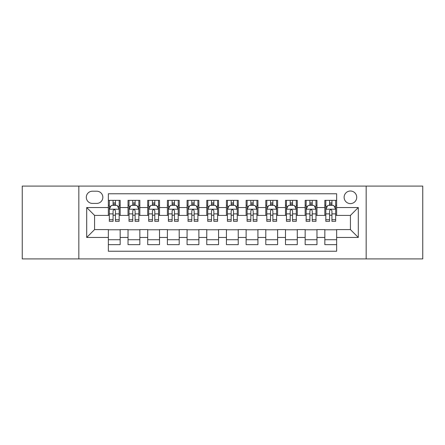 <?xml version="1.0" encoding="UTF-8"?>
<svg xmlns="http://www.w3.org/2000/svg" width="445" height="445" viewBox="0 0 445 445"><rect width="100%" height="100%" fill="white"/><g stroke="black" fill="none" stroke-linecap="round" stroke-linejoin="round"><path stroke-width="0.67" d="M350.426 191.011A6.297 6.297 0 0 0 344.124 197.307A6.297 6.297 0 0 0 350.426 203.604A6.297 6.297 0 0 0 356.723 197.307A6.297 6.297 0 0 0 350.426 191.011M366.168 258.907L422.75 258.907L422.75 186.093L366.168 186.093L366.168 258.907L78.832 258.907L78.832 186.093L22.25 186.093L22.25 258.907L78.832 258.907M336.648 200.361L324.839 200.361L324.839 207.542L316.968 207.542L316.968 215.413L324.839 215.413L324.839 207.542M316.968 207.542L316.968 200.361L305.159 200.361L305.159 207.542L297.288 207.542L297.288 215.413L305.159 215.413L305.159 207.542M297.288 207.542L297.288 200.361L285.479 200.361L285.479 207.542L277.608 207.542L277.608 215.413L285.479 215.413L285.479 207.542M277.608 207.542L277.608 200.361L265.798 200.361L265.798 207.542L257.928 207.542L257.928 215.413L265.798 215.413L265.798 207.542M257.928 207.542L257.928 200.361L246.118 200.361L246.118 207.542L238.242 207.542L238.242 215.413L246.118 215.413L246.118 207.542M238.242 207.542L238.242 200.361L226.438 200.361L226.438 207.542L218.562 207.542L218.562 215.413L226.438 215.413L226.438 207.542M218.562 207.542L218.562 200.361L206.758 200.361L206.758 207.542L198.882 207.542L198.882 215.413L206.758 215.413L206.758 207.542M198.882 207.542L198.882 200.361L187.072 200.361L187.072 207.542L179.202 207.542L179.202 215.413L187.072 215.413L187.072 207.542M179.202 207.542L179.202 200.361L167.392 200.361L167.392 207.542L159.521 207.542L159.521 215.413L167.392 215.413L167.392 207.542M159.521 207.542L159.521 200.361L147.712 200.361L147.712 207.542L139.841 207.542L139.841 215.413L147.712 215.413L147.712 207.542M139.841 207.542L139.841 200.361L128.032 200.361L128.032 215.413L120.161 215.413L120.161 200.361L108.352 200.361M108.352 244.639L120.161 244.639L120.161 229.587L128.032 229.587L128.032 244.639L139.841 244.639L139.841 229.587L147.712 229.587L147.712 237.458L139.841 237.458M147.712 237.458L147.712 244.639L159.521 244.639L159.521 229.587L167.392 229.587L167.392 237.458L159.521 237.458M167.392 237.458L167.392 244.639L179.202 244.639L179.202 229.587L187.072 229.587L187.072 237.458L179.202 237.458M187.072 237.458L187.072 244.639L198.882 244.639L198.882 229.587L206.758 229.587L206.758 237.458L198.882 237.458M206.758 237.458L206.758 244.639L218.562 244.639L218.562 229.587L226.438 229.587L226.438 237.458L218.562 237.458M226.438 237.458L226.438 244.639L238.242 244.639L238.242 229.587L246.118 229.587L246.118 237.458L238.242 237.458M246.118 237.458L246.118 244.639L257.928 244.639L257.928 229.587L265.798 229.587L265.798 237.458L257.928 237.458M265.798 237.458L265.798 244.639L277.608 244.639L277.608 229.587L285.479 229.587L285.479 237.458L277.608 237.458M285.479 237.458L285.479 244.639L297.288 244.639L297.288 229.587L305.159 229.587L305.159 237.458L297.288 237.458M305.159 237.458L305.159 244.639L316.968 244.639L316.968 229.587L324.839 229.587L324.839 237.458L316.968 237.458M92.41 203.41L96.743 203.41A6.102 6.102 0 0 0 102.84 197.307A6.102 6.102 0 0 0 96.743 191.205L92.41 191.205A6.102 6.102 0 0 0 86.308 197.307A6.102 6.102 0 0 0 92.41 203.41M366.168 186.093L78.832 186.093M336.648 207.542L336.648 193.764L108.352 193.764L108.352 215.413L94.574 215.413L94.574 229.587L108.352 229.587L108.352 251.236L336.648 251.236L336.648 229.587L350.426 229.587L350.426 215.413L336.648 215.413L336.648 207.542L358.297 207.542L358.297 237.458L336.648 237.458M108.352 237.458L86.703 237.458L86.703 207.542L108.352 207.542M324.839 237.458L324.839 244.639L336.648 244.639M108.352 205.279L109.337 205.279M113.075 205.279L115.439 205.279M119.177 205.279L120.161 205.279M108.352 215.219L109.337 215.219M113.075 215.219L115.439 215.219M119.177 215.219L120.161 215.219M108.352 229.781L120.161 229.781M108.352 239.721L120.161 239.721M128.032 215.219L129.017 215.219M132.755 215.219L135.119 215.219M138.857 215.219L139.841 215.219M128.032 205.279L129.017 205.279M132.755 205.279L135.119 205.279M138.857 205.279L139.841 205.279M128.032 229.781L139.841 229.781M128.032 239.721L139.841 239.721M147.712 229.781L159.521 229.781M147.712 239.721L159.521 239.721M147.712 205.279L148.697 205.279M152.435 205.279L154.799 205.279M158.537 205.279L159.521 205.279M147.712 215.219L148.697 215.219M152.435 215.219L154.799 215.219M158.537 215.219L159.521 215.219M167.392 229.781L179.202 229.781M167.392 239.721L179.202 239.721M167.392 205.279L168.377 205.279M172.12 205.279L174.479 205.279M178.217 205.279L179.202 205.279M167.392 215.219L168.377 215.219M172.12 215.219L174.479 215.219M178.217 215.219L179.202 215.219M187.072 229.781L198.882 229.781M187.072 239.721L198.882 239.721M187.072 205.279L188.057 205.279M191.801 205.279L194.159 205.279M197.897 205.279L198.882 205.279M187.072 215.219L188.057 215.219M191.801 215.219L194.159 215.219M197.897 215.219L198.882 215.219M206.758 229.781L218.562 229.781M206.758 239.721L218.562 239.721M206.758 205.279L207.737 205.279M211.481 205.279L213.839 205.279M217.577 205.279L218.562 205.279M206.758 215.219L207.737 215.219M211.481 215.219L213.839 215.219M217.577 215.219L218.562 215.219M226.438 229.781L238.242 229.781M226.438 239.721L238.242 239.721M226.438 205.279L227.423 205.279M231.161 205.279L233.519 205.279M237.263 205.279L238.242 205.279M226.438 215.219L227.423 215.219M231.161 215.219L233.519 215.219M237.263 215.219L238.242 215.219M246.118 229.781L257.928 229.781M246.118 239.721L257.928 239.721M246.118 205.279L247.103 205.279M250.841 205.279L253.199 205.279M256.943 205.279L257.928 205.279M246.118 215.219L247.103 215.219M250.841 215.219L253.199 215.219M256.943 215.219L257.928 215.219M265.798 229.781L277.608 229.781M265.798 239.721L277.608 239.721M265.798 205.279L266.783 205.279M270.521 205.279L272.88 205.279M276.623 205.279L277.608 205.279M265.798 215.219L266.783 215.219M270.521 215.219L272.88 215.219M276.623 215.219L277.608 215.219M285.479 229.781L297.288 229.781M285.479 239.721L297.288 239.721M285.479 205.279L286.463 205.279M290.201 205.279L292.565 205.279M296.303 205.279L297.288 205.279M285.479 215.219L286.463 215.219M290.201 215.219L292.565 215.219M296.303 215.219L297.288 215.219M305.159 229.781L316.968 229.781M305.159 239.721L316.968 239.721M305.159 205.279L306.143 205.279M309.881 205.279L312.245 205.279M315.983 205.279L316.968 205.279M305.159 215.219L306.143 215.219M309.881 215.219L312.245 215.219M315.983 215.219L316.968 215.219M324.839 229.781L336.648 229.781M324.839 239.721L336.648 239.721M324.839 205.279L325.823 205.279M329.561 205.279L331.926 205.279M335.664 205.279L336.648 205.279M324.839 215.219L325.823 215.219M329.561 215.219L331.926 215.219M335.664 215.219L336.648 215.219M94.574 215.413L86.703 207.542M94.574 229.587L86.703 237.458M358.297 207.542L350.426 215.413M358.297 237.458L350.426 229.587M115.439 202.92L113.075 202.92M119.177 219.713L115.439 219.713L115.439 221.321L119.177 221.321L119.177 209.311L117.207 205.379L111.306 205.379L109.337 209.311L109.337 221.321L113.075 221.321L113.075 219.713L109.337 219.713M109.337 209.311L109.337 200.361M119.177 209.311L119.177 200.361M113.075 205.379L113.075 200.361M115.439 200.361L115.439 205.379M115.439 219.713L115.439 210.791C114.649 209.272 113.864 209.272 113.075 210.791L113.075 219.713M135.119 202.92L132.755 202.92M138.857 219.713L135.119 219.713L135.119 221.321L138.857 221.321L138.857 209.311L136.888 205.379L130.986 205.379L129.017 209.311L129.017 221.321L132.755 221.321L132.755 219.713L129.017 219.713M129.017 209.311L129.017 200.361M138.857 209.311L138.857 200.361M132.755 205.379L132.755 200.361M135.119 200.361L135.119 205.379M135.119 219.713L135.119 210.791C134.334 209.272 133.544 209.272 132.755 210.791L132.755 219.713M154.799 202.92L152.435 202.92M158.537 219.713L154.799 219.713L154.799 221.321L158.537 221.321L158.537 209.311L156.568 205.379L150.666 205.379L148.697 209.311L148.697 221.321L152.435 221.321L152.435 219.713L148.697 219.713M148.697 209.311L148.697 200.361M158.537 209.311L158.537 200.361M152.435 205.379L152.435 200.361M154.799 200.361L154.799 205.379M154.799 219.713L154.799 210.791C154.014 209.272 153.225 209.272 152.435 210.791L152.435 219.713M174.479 202.92L172.12 202.92M178.217 219.713L174.479 219.713L174.479 221.321L178.217 221.321L178.217 209.311L176.253 205.379L170.346 205.379L168.377 209.311L168.377 221.321L172.12 221.321L172.12 219.713L168.377 219.713M168.377 209.311L168.377 200.361M178.217 209.311L178.217 200.361M172.12 205.379L172.12 200.361M174.479 200.361L174.479 205.379M174.479 219.713L174.479 210.791C173.695 209.272 172.905 209.272 172.12 210.791L172.12 219.713M194.159 202.92L191.801 202.92M197.897 219.713L194.159 219.713L194.159 221.321L197.897 221.321L197.897 209.311L195.934 205.379L190.026 205.379L188.057 209.311L188.057 221.321L191.801 221.321L191.801 219.713L188.057 219.713M188.057 209.311L188.057 200.361M197.897 209.311L197.897 200.361M191.801 205.379L191.801 200.361M194.159 200.361L194.159 205.379M194.159 219.713L194.159 210.791C193.375 209.272 192.585 209.272 191.801 210.791L191.801 219.713M213.839 202.92L211.481 202.92M217.577 219.713L213.839 219.713L213.839 221.321L217.577 221.321L217.577 209.311L215.614 205.379L209.706 205.379L207.737 209.311L207.737 221.321L211.481 221.321L211.481 219.713L207.737 219.713M207.737 209.311L207.737 200.361M217.577 209.311L217.577 200.361M211.481 205.379L211.481 200.361M213.839 200.361L213.839 205.379M213.839 219.713L213.839 210.791C213.055 209.272 212.265 209.272 211.481 210.791L211.481 219.713M233.519 202.92L231.161 202.92M237.263 219.713L233.519 219.713L233.519 221.321L237.263 221.321L237.263 209.311L235.294 205.379L229.386 205.379L227.423 209.311L227.423 221.321L231.161 221.321L231.161 219.713L227.423 219.713M227.423 209.311L227.423 200.361M237.263 209.311L237.263 200.361M231.161 205.379L231.161 200.361M233.519 200.361L233.519 205.379M233.519 219.713L233.519 210.791C232.735 209.272 231.945 209.272 231.161 210.791L231.161 219.713M253.199 202.92L250.841 202.92M256.943 219.713L253.199 219.713L253.199 221.321L256.943 221.321L256.943 209.311L254.974 205.379L249.066 205.379L247.103 209.311L247.103 221.321L250.841 221.321L250.841 219.713L247.103 219.713M247.103 209.311L247.103 200.361M256.943 209.311L256.943 200.361M250.841 205.379L250.841 200.361M253.199 200.361L253.199 205.379M253.199 219.713L253.199 210.791C252.415 209.272 251.631 209.272 250.841 210.791L250.841 219.713M272.88 202.92L270.521 202.92M276.623 219.713L272.88 219.713L272.88 221.321L276.623 221.321L276.623 209.311L274.654 205.379L268.747 205.379L266.783 209.311L266.783 221.321L270.521 221.321L270.521 219.713L266.783 219.713M266.783 209.311L266.783 200.361M276.623 209.311L276.623 200.361M270.521 205.379L270.521 200.361M272.88 200.361L272.88 205.379M272.88 219.713L272.88 210.791C272.095 209.272 271.311 209.272 270.521 210.791L270.521 219.713M292.565 202.92L290.201 202.92M296.303 219.713L292.565 219.713L292.565 221.321L296.303 221.321L296.303 209.311L294.334 205.379L288.432 205.379L286.463 209.311L286.463 221.321L290.201 221.321L290.201 219.713L286.463 219.713M286.463 209.311L286.463 200.361M296.303 209.311L296.303 200.361M290.201 205.379L290.201 200.361M292.565 200.361L292.565 205.379M292.565 219.713L292.565 210.791C291.775 209.272 290.991 209.272 290.201 210.791L290.201 219.713M312.245 202.92L309.881 202.92M315.983 219.713L312.245 219.713L312.245 221.321L315.983 221.321L315.983 209.311L314.014 205.379L308.112 205.379L306.143 209.311L306.143 221.321L309.881 221.321L309.881 219.713L306.143 219.713M306.143 209.311L306.143 200.361M315.983 209.311L315.983 200.361M309.881 205.379L309.881 200.361M312.245 200.361L312.245 205.379M312.245 219.713L312.245 210.791C311.455 209.272 310.671 209.272 309.881 210.791L309.881 219.713M331.926 202.92L329.561 202.92M335.664 219.713L331.926 219.713L331.926 221.321L335.664 221.321L335.664 209.311L333.694 205.379L327.793 205.379L325.823 209.311L325.823 221.321L329.561 221.321L329.561 219.713L325.823 219.713M325.823 209.311L325.823 200.361M335.664 209.311L335.664 200.361M329.561 205.379L329.561 200.361M331.926 200.361L331.926 205.379M331.926 219.713L331.926 210.791C331.136 209.272 330.351 209.272 329.561 210.791L329.561 219.713M128.032 237.458L120.161 237.458M128.032 207.542L120.161 207.542M119.127 209.217L109.387 209.217M109.337 206.463L110.761 206.463M117.753 206.463L119.177 206.463M113.075 213.878L109.337 213.878M119.177 213.878L115.439 213.878M115.439 204.172L113.075 204.172M138.807 209.217L129.067 209.217M129.017 206.463L130.446 206.463M137.433 206.463L138.857 206.463M132.755 213.878L129.017 213.878M138.857 213.878L135.119 213.878M135.119 204.172L132.755 204.172M158.487 209.217L148.747 209.217M148.697 206.463L150.126 206.463M157.113 206.463L158.537 206.463M152.435 213.878L148.697 213.878M158.537 213.878L154.799 213.878M154.799 204.172L152.435 204.172M178.167 209.217L168.427 209.217M168.377 206.463L169.806 206.463M176.793 206.463L178.217 206.463M172.12 213.878L168.377 213.878M178.217 213.878L174.479 213.878M174.479 204.172L172.12 204.172M197.853 209.217L188.107 209.217M188.057 206.463L189.487 206.463M196.473 206.463L197.897 206.463M191.801 213.878L188.057 213.878M197.897 213.878L194.159 213.878M194.159 204.172L191.801 204.172M217.533 209.217L207.787 209.217M207.737 206.463L209.167 206.463M216.153 206.463L217.577 206.463M211.481 213.878L207.737 213.878M217.577 213.878L213.839 213.878M213.839 204.172L211.481 204.172M237.213 209.217L227.467 209.217M227.423 206.463L228.847 206.463M235.833 206.463L237.263 206.463M231.161 213.878L227.423 213.878M237.263 213.878L233.519 213.878M233.519 204.172L231.161 204.172M256.893 209.217L247.147 209.217M247.103 206.463L248.527 206.463M255.513 206.463L256.943 206.463M250.841 213.878L247.103 213.878M256.943 213.878L253.199 213.878M253.199 204.172L250.841 204.172M276.573 209.217L266.833 209.217M266.783 206.463L268.207 206.463M275.194 206.463L276.623 206.463M270.521 213.878L266.783 213.878M276.623 213.878L272.88 213.878M272.88 204.172L270.521 204.172M296.253 209.217L286.513 209.217M286.463 206.463L287.887 206.463M294.874 206.463L296.303 206.463M290.201 213.878L286.463 213.878M296.303 213.878L292.565 213.878M292.565 204.172L290.201 204.172M315.933 209.217L306.193 209.217M306.143 206.463L307.567 206.463M314.554 206.463L315.983 206.463M309.881 213.878L306.143 213.878M315.983 213.878L312.245 213.878M312.245 204.172L309.881 204.172M335.613 209.217L325.874 209.217M325.823 206.463L327.247 206.463M334.24 206.463L335.664 206.463M329.561 213.878L325.823 213.878M335.664 213.878L331.926 213.878M331.926 204.172L329.561 204.172"/></g></svg>
